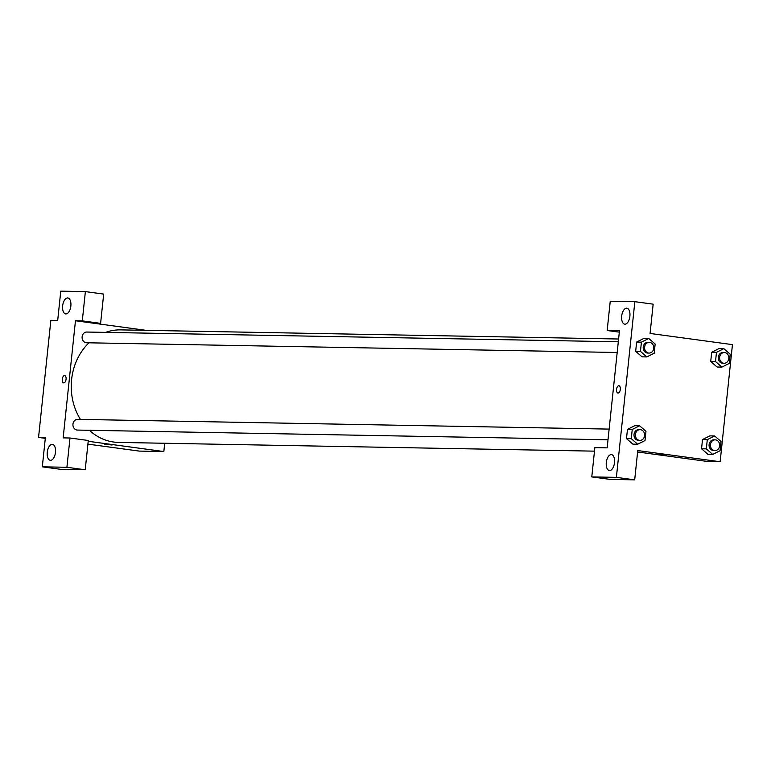 <?xml version="1.0" encoding="UTF-8"?>
<svg xmlns="http://www.w3.org/2000/svg" width="771" height="771" viewBox="0 0 771 771"><rect width="100%" height="100%" fill="white"/><g stroke="black" fill="none" stroke-linecap="round" stroke-linejoin="round"><path stroke-width="1.16" d="M45.306 438.342L38.55 437.427L50.857 320.312L57.69 320.437L60.774 291.149L85.379 291.602L82.295 320.881L75.462 320.755L146.114 330.345M164.705 443.267L163.838 451.546L139.233 451.093L87.913 444.125M104.702 444.231L112.036 445.002M75.462 320.755L63.155 437.88L69.988 438.005L88.289 440.492L85.215 469.77L60.61 469.317L42.309 466.831L45.383 437.552L38.55 437.427M163.838 451.546L88.212 441.282M52.206 444.347A8.038 4.077 -82.3 0 0 47.291 452.018A8.038 4.077 -82.3 0 0 50.279 460.297A8.038 4.077 -82.3 0 0 55.406 452.885A8.038 4.077 -82.3 0 0 52.447 444.366A8.038 4.077 -82.3 0 0 52.206 444.347M85.215 469.77L66.913 467.284L42.309 466.831M69.988 438.005L66.913 467.284M85.379 291.602L103.68 294.088L100.606 323.367L93.773 323.242M67.588 297.943A8.038 4.077 -82.3 0 0 62.673 305.615A8.038 4.077 -82.3 0 0 65.67 313.903A8.038 4.077 -82.3 0 0 70.797 306.482A8.038 4.077 -82.3 0 0 67.829 297.963A8.038 4.077 -82.3 0 0 67.588 297.943M100.606 323.367L82.295 320.881M66.065 379.265A3.682 1.87 97.7 0 1 63.685 382.879A3.682 1.87 97.7 0 1 62.326 378.975A3.682 1.87 97.7 0 1 64.677 375.573A3.682 1.87 97.7 0 1 66.065 379.265M64.677 375.573A3.682 1.87 -82.3 0 0 62.335 378.975A3.682 1.87 -82.3 0 0 63.685 382.879M78.093 419.385A5.358 4.607 91.1 0 0 77.63 419.357A5.358 4.607 91.1 0 0 72.927 424.628A5.358 4.607 91.1 0 0 77.437 430.073L608.001 439.798M87.268 332.079A5.358 4.607 91.1 0 0 86.805 332.041A5.358 4.607 91.1 0 0 82.102 337.322A5.358 4.607 91.1 0 0 86.612 342.767L617.185 352.492M618.602 339.009L120.681 329.882A56.283 48.409 91.1 0 0 105.588 332.388M88.973 342.806A56.283 48.409 91.1 0 0 80.435 419.405M89.407 430.295A56.283 48.409 91.1 0 0 118.618 442.419L594.489 451.151M619.47 330.74L607.163 447.855L594.855 447.633L591.781 476.912L616.386 477.365L634.851 301.683L610.247 301.23L607.163 330.508L619.47 330.74M634.851 301.683L653.153 304.169L650.078 333.448L732.45 344.627L720.143 461.742L707.836 461.521L637.617 451.989M618.94 385.741A3.682 1.87 -82.3 0 0 618.824 385.731A3.682 1.87 97.7 0 1 618.93 385.741A3.682 1.87 97.7 0 1 620.289 389.644A3.682 1.87 97.7 0 1 617.947 393.046A3.682 1.87 97.7 0 1 616.569 389.249A3.682 1.87 97.7 0 1 618.824 385.731A3.682 1.87 -82.3 0 0 616.569 389.249A3.682 1.87 -82.3 0 0 617.947 393.046M611.239 454.601A8.038 4.077 97.7 0 1 611.48 454.62A8.038 4.077 97.7 0 1 614.448 463.13A8.038 4.077 97.7 0 1 609.321 470.551A8.038 4.077 97.7 0 1 606.334 462.272A8.038 4.077 97.7 0 1 611.239 454.601M626.63 308.198A8.038 4.077 97.7 0 1 626.871 308.217A8.038 4.077 97.7 0 1 629.83 316.736A8.038 4.077 97.7 0 1 624.712 324.148A8.038 4.077 97.7 0 1 621.715 315.869A8.038 4.077 97.7 0 1 626.63 308.198M619.315 332.156L607.163 330.508M591.781 476.912L610.083 479.398L634.687 479.851L637.762 450.563L720.143 461.742M634.687 479.851L616.386 477.365M637.656 444.221L632.875 444.144L626.495 438.593L627.459 429.37L634.803 425.679L627.459 429.37L626.495 438.593L631.276 438.68L632.249 429.457L639.593 425.785L645.973 431.326L645.009 440.54L637.656 444.221L631.276 438.68M706.332 448.867L707.296 439.643L714.65 435.962L721.03 441.504L720.056 450.727L712.712 454.408L706.332 448.867L701.543 448.78L702.516 439.557L709.86 435.866L702.516 439.557L701.543 448.78L707.951 454.321M721.887 367.102L715.507 361.56L716.471 352.337L723.824 348.656L730.204 354.197L729.231 363.42L721.887 367.102L717.097 367.015L710.717 361.474L711.691 352.251L719.035 348.559M646.83 356.915L642.05 356.838L635.67 351.287L636.634 342.064L643.978 338.373L636.634 342.064L635.67 351.287L640.45 351.374L641.424 342.151L648.768 338.469L655.148 344.02L654.184 353.234L646.83 356.915L640.45 351.374M658.954 454.398L666.289 455.169M723.41 352.559A5.358 4.607 91.1 0 0 722.947 352.52A5.358 4.607 91.1 0 0 718.244 357.792A5.358 4.607 91.1 0 0 722.755 363.237L724.123 363.266A5.358 4.607 91.1 0 0 728.817 358.255A5.358 4.607 91.1 0 0 724.779 352.578A5.358 4.607 91.1 0 0 724.316 352.54A5.358 4.607 91.1 0 0 719.613 357.821A5.358 4.607 91.1 0 0 724.123 363.266M715.507 361.56L710.717 361.474L711.691 352.251L719.035 348.569L723.824 348.656M716.471 352.337L711.691 352.251M714.235 439.865A5.358 4.607 91.1 0 0 713.773 439.827A5.358 4.607 91.1 0 0 709.069 445.098A5.358 4.607 91.1 0 0 713.58 450.543L714.948 450.572A5.358 4.607 91.1 0 0 719.642 445.561A5.358 4.607 91.1 0 0 715.604 439.884A5.358 4.607 91.1 0 0 715.141 439.855A5.358 4.607 91.1 0 0 710.438 445.127A5.358 4.607 91.1 0 0 714.948 450.572M712.712 454.408L707.923 454.321M707.296 439.643L702.516 439.557M714.65 435.962L709.86 435.875M648.363 342.372A5.358 4.607 91.1 0 0 647.9 342.334A5.358 4.607 91.1 0 0 643.187 347.605A5.358 4.607 91.1 0 0 647.698 353.051L649.066 353.079A5.358 4.607 91.1 0 0 653.769 348.078A5.358 4.607 91.1 0 0 649.731 342.391A5.358 4.607 91.1 0 0 649.269 342.363A5.358 4.607 91.1 0 0 644.556 347.634A5.358 4.607 91.1 0 0 649.066 353.079M641.424 342.151L636.634 342.064M648.768 338.469L643.987 338.382M639.188 429.678A5.358 4.607 91.1 0 0 638.725 429.64A5.358 4.607 91.1 0 0 634.013 434.921A5.358 4.607 91.1 0 0 638.523 440.366L639.891 440.386A5.358 4.607 91.1 0 0 644.595 435.384A5.358 4.607 91.1 0 0 640.547 429.707A5.358 4.607 91.1 0 0 640.094 429.669A5.358 4.607 91.1 0 0 635.381 434.94A5.358 4.607 91.1 0 0 639.891 440.386M632.249 429.457L627.459 429.37M639.593 425.785L634.812 425.698M609.129 429.1L77.63 419.357M618.303 341.794L86.805 332.041M724.316 352.54L722.947 352.52M715.141 439.855L713.773 439.827M649.269 342.363L647.9 342.334M640.094 429.669L638.725 429.64"/></g></svg>
